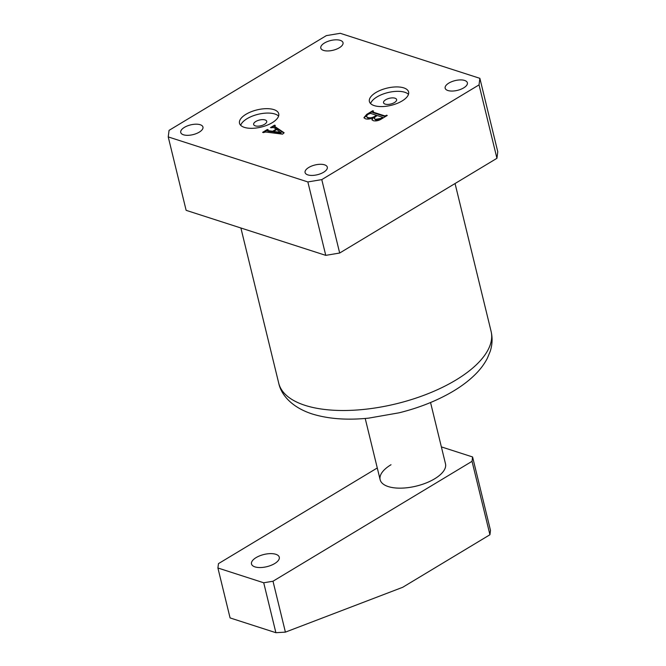 <?xml version="1.0" encoding="UTF-8"?>
<svg xmlns="http://www.w3.org/2000/svg" width="666" height="666" viewBox="0 0 666 666"><rect width="100%" height="100%" fill="white"/><g stroke="black" fill="none" stroke-linecap="round" stroke-linejoin="round"><path stroke-width="1" d="M403.738 87.87A20.18 8.849 -13.7 0 0 381.027 90.018A20.18 8.849 -13.7 0 0 369.389 101.523A20.18 8.849 -13.7 0 0 374.25 105.628A20.18 8.849 -13.7 0 0 396.969 103.48A20.18 8.849 -13.7 0 0 408.599 91.966A20.18 8.849 -13.7 0 0 403.738 87.87M408.483 94.331A20.18 8.849 -13.7 0 0 404.811 92.274A20.18 8.849 -13.7 0 0 384.498 93.556A20.18 8.849 -13.7 0 0 370.587 103.571M394.988 98.193A6.727 2.947 -13.7 0 0 387.412 98.909A6.727 2.947 -13.7 0 0 383.533 102.747A6.727 2.947 -13.7 0 0 385.156 104.112A6.727 2.947 -13.7 0 0 392.724 103.397A6.727 2.947 -13.7 0 0 396.603 99.559A6.727 2.947 -13.7 0 0 394.988 98.193M273.851 109.615A20.18 8.849 -13.7 0 0 251.132 111.763A20.18 8.849 -13.7 0 0 239.502 123.277A20.18 8.849 -13.7 0 0 244.364 127.373A20.18 8.849 -13.7 0 0 267.074 125.225A20.18 8.849 -13.7 0 0 278.713 113.711A20.18 8.849 -13.7 0 0 273.851 109.615M278.596 116.075A20.18 8.849 -13.7 0 0 274.925 114.019A20.18 8.849 -13.7 0 0 254.603 115.301A20.18 8.849 -13.7 0 0 240.692 125.316M265.093 119.938A6.727 2.947 -13.7 0 0 257.526 120.654A6.727 2.947 -13.7 0 0 253.646 124.492A6.727 2.947 -13.7 0 0 255.269 125.857A6.727 2.947 -13.7 0 0 262.837 125.141A6.727 2.947 -13.7 0 0 266.716 121.304A6.727 2.947 -13.7 0 0 265.093 119.938M183.483 134.79A11.439 5.012 166.3 0 1 180.736 132.467A11.439 5.012 166.3 0 1 187.321 125.941A11.439 5.012 166.3 0 1 200.2 124.725A11.439 5.012 166.3 0 1 202.955 127.048A11.439 5.012 166.3 0 1 196.362 133.566A11.439 5.012 166.3 0 1 183.483 134.79M307.842 174.892A11.439 5.012 166.3 0 1 305.086 172.569A11.439 5.012 166.3 0 1 311.68 166.042A11.439 5.012 166.3 0 1 324.55 164.827A11.439 5.012 166.3 0 1 327.306 167.149A11.439 5.012 166.3 0 1 320.712 173.668A11.439 5.012 166.3 0 1 307.842 174.892M447.91 90.518A11.439 5.012 166.3 0 1 445.154 88.195A11.439 5.012 166.3 0 1 451.739 81.677A11.439 5.012 166.3 0 1 464.618 80.453A11.439 5.012 166.3 0 1 467.374 82.775A11.439 5.012 166.3 0 1 460.78 89.302A11.439 5.012 166.3 0 1 447.91 90.518M323.551 50.416A11.439 5.012 166.3 0 1 320.796 48.094A11.439 5.012 166.3 0 1 327.389 41.575A11.439 5.012 166.3 0 1 340.259 40.351A11.439 5.012 166.3 0 1 343.015 42.674A11.439 5.012 166.3 0 1 336.422 49.192A11.439 5.012 166.3 0 1 323.551 50.416M272.694 131.244L272.835 131.835L268.198 131.235L267.707 130.678L268.198 131.235L268.057 130.653L272.694 131.244L276.165 129.154L273.892 127.631L270.513 127.581L274.5 125.183L275.299 125.433L274.767 126.465L284.141 132.767L282.55 134.157L265.601 132.01L263.395 132.601L262.604 132.351L267.366 129.479L268.165 129.737L267.565 130.095L268.057 130.653L267.366 129.479M274.792 125.741L274.908 127.056L283.824 133.042M169.064 130.361L326.323 35.631L340.243 33.3L479.87 78.33L497.768 151.748L496.936 158.3L339.677 253.03L325.757 255.361L186.13 210.331L168.232 136.913L169.064 130.361M325.757 255.361L307.858 181.943L168.232 136.913M307.858 181.943L321.778 179.612L339.677 253.03M496.936 158.3L479.045 84.882L321.778 179.612M479.045 84.882L479.87 78.33M366.716 114.377L372.719 110.756L373.518 111.014L372.644 111.98L384.657 115.851L387.271 115.451L381.593 118.873C378.812 120.679 376.04 121.287 373.268 120.696L371.903 119.655L373.01 117.849C370.13 119.097 367.565 119.397 365.309 118.748L363.944 117.657L366.716 114.377L366.858 114.96L372.868 111.347L372.719 110.756M372.66 111.53L372.785 112.571L384.798 116.442L384.657 115.851M272.835 131.835L276.307 129.745L276.165 129.154M271.237 127.814L274.642 125.766L274.5 125.183M274.941 126.324L274.908 127.056M263.328 132.584L267.507 130.061M273.551 131.468L273.693 132.051L281.169 132.967L276.798 129.512L273.551 131.468L281.027 132.384M372.802 112.121L372.785 112.571L372.802 112.121M384.798 116.442L385.855 116.242L385.714 115.651M385.855 116.242L386.621 115.784L386.471 115.193M372.036 119.955L373.01 117.849M364.052 117.932L366.858 114.96M382.625 118.19L382.401 117.199L377.306 115.559L375.291 116.766L374.175 118.381L375.691 119.938L381.493 118.873L382.542 117.79M373.018 117.865L376.648 115.884L376.506 115.301L370.404 113.328L367.774 114.477L366.233 116.384L367.707 117.449C369.88 118.173 372.219 117.807 374.742 116.367L376.506 115.301M366.233 116.384L367.848 118.032L372.652 117.999M374.883 116.95L374.742 116.367M367.848 118.032L367.707 117.449M374.175 118.381L375.549 119.356L381.343 118.282L382.401 117.199M375.691 119.938L375.549 119.356M381.493 118.873L381.343 118.282M274.658 563.578A14.294 6.269 166.3 0 1 260.348 567.549A14.294 6.269 166.3 0 1 251.498 563.969A14.294 6.269 166.3 0 1 256.11 557.6A14.294 6.269 166.3 0 1 270.421 553.621A14.294 6.269 166.3 0 1 279.27 557.201A14.294 6.269 166.3 0 1 274.658 563.578M391.009 464.735A33.633 14.744 -13.7 0 0 380.328 480.344A33.633 14.744 -13.7 0 0 401.623 488.136A33.633 14.744 -13.7 0 0 434.64 478.812A33.633 14.744 -13.7 0 0 445.612 464.427A33.633 14.744 -13.7 0 0 445.496 463.811L430.552 402.522M275.89 632.7L230.078 617.923L217.907 567.998L263.719 582.775L273.002 581.227L472.036 461.322L472.585 456.959L490.484 530.377L489.935 534.74L402.705 587.287L285.406 632.134L275.89 632.7L263.719 582.775M441.375 446.894L472.585 456.959M217.907 567.998L218.456 563.636L377.281 467.965M489.935 534.74L472.036 461.322M273.002 581.227L285.406 632.134M365.209 418.456L380.144 479.736A33.633 14.744 -13.7 0 0 380.328 480.344A33.633 14.744 -13.7 0 0 409.324 487.454A33.633 14.744 -13.7 0 0 443.548 471.137A33.633 14.744 -13.7 0 0 445.612 464.427M305.045 405.353A109.299 47.91 -13.7 0 0 428.08 393.681A109.299 47.91 -13.7 0 0 491.092 331.352C492.649 338.112 492.349 344.772 490.209 351.348L487.304 358.358C484.29 364.144 480.228 369.555 475.116 374.575C468.839 380.777 461.272 386.471 452.43 391.675C436.804 400.807 419.064 407.842 399.209 412.787L368.689 418.131C347.169 420.338 328.321 418.947 312.163 413.952C292.749 407.684 281.318 395.604 278.713 383.125A109.299 47.91 -13.7 0 0 305.045 405.353M491.092 331.352L455.053 183.525M278.713 383.125L240.892 227.997M274.45 126.182L274.592 126.773M267.233 130.436L267.374 131.019M372.377 111.813L372.519 112.396M382.667 117.366L382.817 117.949"/></g></svg>

